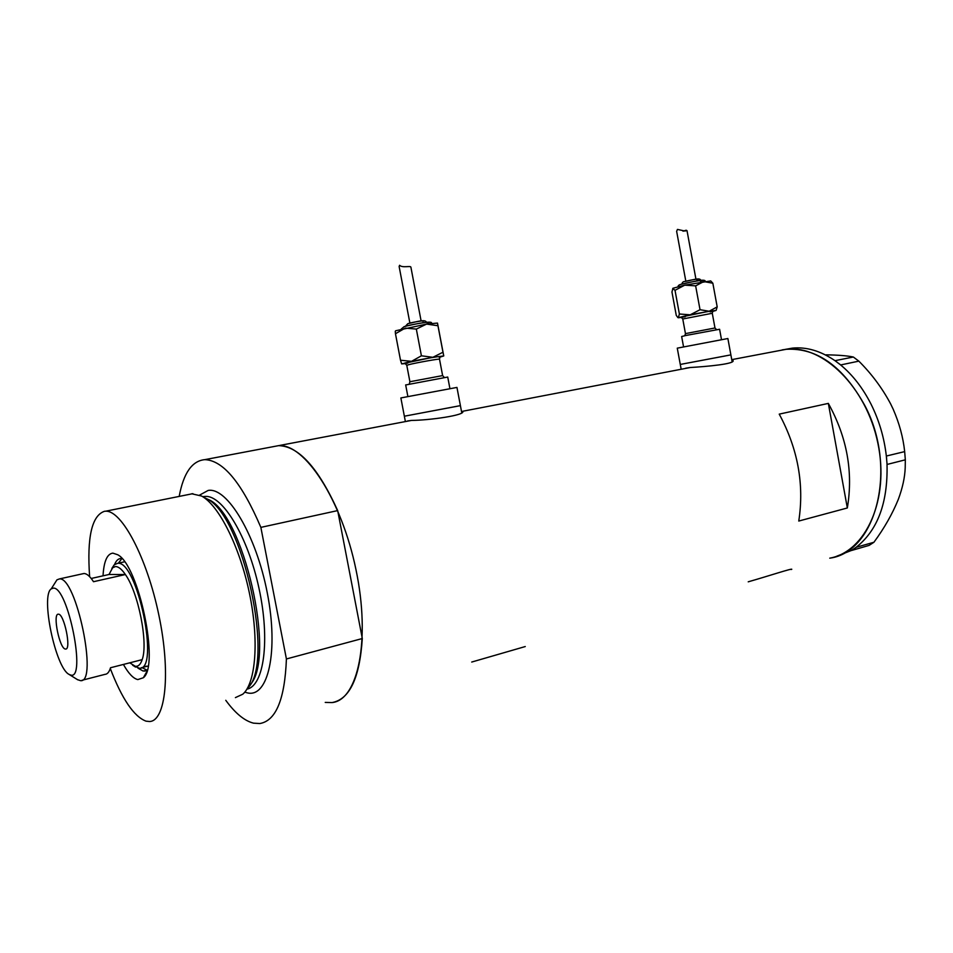 <?xml version="1.0" encoding="UTF-8"?>
<svg xmlns="http://www.w3.org/2000/svg" width="953" height="953" viewBox="0 0 953 953"><rect width="100%" height="100%" fill="white"/><g stroke="black" fill="none" stroke-linecap="round" stroke-linejoin="round"><path stroke-width="1.43" d="M677.273 348.19L680.275 364.439L724.959 356.017M400.879 397.985L404.358 416.211L456.737 406.347M685.755 368.18L690.246 367.513C707.055 366.548 735.668 363.903 733 360.472L731.821 359.984M407.527 420.964L411.529 420.416C428.826 420.344 466.398 415.186 462.67 411.267L690.246 367.513M791.026 569.453L791.705 569.382C793.396 567.762 767.939 576.22 748.224 581.818M525.258 646.551L471.723 662.049M179.212 496.263C183.56 472.998 192.101 460.799 204.835 459.644C223.169 460.347 241.848 482.921 260.86 527.378L337.684 510.594C318.135 467.613 298.408 445.968 278.514 445.659L272.677 446.766L278.514 445.659C304.519 443.383 341.484 499.336 355.969 569.608C370.765 639.844 358.042 700.229 332.061 702.575L325.235 702.409M782.163 349.882L786.237 349.298C822.749 344.664 866.348 386.87 877.856 443.109C889.78 499.289 865.908 551.739 829.765 558.16C876.129 552.287 898.095 467.947 864.776 405.43C843.024 366.333 816.84 347.619 786.237 349.298L777.958 350.859M779.232 414.126C797.887 448.78 804.392 484.422 798.769 521.053L847.336 507.973C853.352 472.033 847.026 437.165 828.336 403.393L779.232 414.126M828.336 403.393L847.336 507.973M886.338 456.034L904.671 451.615L905.326 459.822L887.076 464.445L886.338 456.034C884.229 437.665 879.119 420.333 870.982 404.048C862.727 387.895 852.601 374.863 840.629 364.951L834.971 360.663C820.64 350.895 806.429 346.725 792.336 348.131L785.129 349.417M851.315 550.548L856.128 547.296L873.925 542.269L869.112 545.39L851.315 550.548L852.923 549.488M887.076 464.445L886.85 461.645M836.925 362.069L835.066 360.663L853.34 357.018L858.844 361.139L840.629 364.951M840.558 364.832L838.7 363.415M854.472 548.475L856.092 547.415M826.084 354.838C838.14 355.016 847.229 355.743 853.34 357.018M858.844 361.139C871.709 373.981 882.299 388.228 890.614 403.869L893.152 409.147C899.322 423.263 903.158 437.427 904.671 451.615M905.326 459.822L905.207 467.697C904.85 477.429 902.551 487.984 898.31 499.372C892.496 513.738 884.372 528.045 873.925 542.269M886.635 458.977L886.409 456.177M836.782 556.195L851.208 550.536M856.128 547.296C877.63 530.392 887.922 502.815 887.029 464.564M103.031 575.826C103.841 561.424 107.117 553.86 112.859 553.133L117.707 554.741C138.84 565.284 159.782 665.766 143.343 677.75L137.816 679.584C133.289 678.536 128.488 673.485 123.413 664.444M137.959 668.136L143.141 671.055L147.179 670.138M121.948 558.553L120.948 558.494C118.267 558.613 116.147 560.626 114.563 564.51M145.952 666.207L147.131 666.278M141.961 667.612L147.119 670.173M205.526 498.169L205.943 498.395C242.55 512.809 275.679 664.11 247.375 688.364M110.286 668.506C122.044 699.061 133.956 716.608 146.023 721.159L149.526 721.516C165.715 721.207 170.956 672.651 158.865 615.15C146.988 557.648 121.746 510.26 105.688 511.201L104.592 511.261C91.845 515.43 86.854 537.23 89.63 576.672M225.766 700.3C235.224 713.261 244.48 720.885 253.534 723.16L259.835 723.541C275.965 720.79 284.828 699.264 286.412 658.964L362.307 638.534C359.686 678.012 349.608 699.359 332.061 702.575M260.86 527.378L286.412 658.964M337.684 510.594L362.307 638.534M235.403 697.62L242.836 694.165C255.88 682.944 259.216 640.011 249.436 593.266C239.739 546.534 218.845 505.221 201.548 496.025L191.66 493.761M121.889 558.553L118.363 563.163M53.285 588.144L51.236 588.871C40.419 595.565 55.512 667.97 69.069 674.402L70.546 675.01C86.759 680.907 67.973 586.178 53.285 588.144M54.583 583.593L56.942 579.853L59.36 578.947C76.157 576.041 98.457 683.253 80.528 680.656L77.503 679.656M65.388 649.041L65.614 649.053C71.606 649.898 64.196 613.78 58.455 614.185L58.336 614.185C52.391 613.422 59.562 648.874 65.388 649.041M129.751 662.823L135.183 666.242C138.233 666.719 140.556 664.515 142.176 659.643C148.37 643.18 138.423 592.659 125.391 574.54L93.501 581.711C89.975 576.291 86.806 573.563 83.995 573.503L82.387 573.849M91.202 578.471L109.011 574.492L114.241 564.795L117.576 563.342C137.137 559.709 160.175 670.364 139.436 668.267L133.885 665.861M109.011 574.492L125.391 574.54C121.77 569.227 118.47 566.558 115.504 566.547L112.335 567.905M111.882 568.381L114.241 564.795M82.006 680.275L104.973 674.367C107.391 674.236 109.238 672.02 110.524 667.743L142.176 659.643M695.952 279.241L687.006 230.614L684.754 231.019L677.452 229.411L676.642 231.329L685.838 281.242M716.132 310.356L717.192 306.878L709.175 311.238L700.026 309.713L690.21 314.812L679.382 314.002L678.357 317.599L709.175 311.238L716.025 310.464L712.808 311.369M683.539 346.761L681.645 336.516L685.743 335.504L719.598 329.261L721.481 339.518M677.273 348.155L727.878 338.529L732.13 361.711M681.169 369.24L680.275 364.439L730.88 354.873M678.179 317.754L681.455 317.444M677.786 317.48L676.261 315.36L671.96 292.023L672.913 288.271L684.742 285.15L710.724 280.932M672.758 288.425L675.022 290.32L684.742 285.15L695.63 285.864L703.731 281.576L712.844 283.208L710.7 280.921M712.844 283.208L717.192 306.878M695.63 285.864L700.026 309.713M675.022 290.32L679.382 314.002M421.119 320.994L410.91 267.257C410.981 265.375 402.404 268.258 399.605 265.279L399.128 266.495L409.885 323.091M395.614 330.774L426.563 324.091L437.487 323.079L443.753 355.945L442.978 352.229L432.865 357.304L421.405 355.803L411.541 361.33L400.51 360.234L401.642 363.879L432.865 357.304L443.753 355.945L439.964 357.125M405.668 384.964L447.731 377.043L449.887 388.443M400.879 397.937L456.952 387.418L461.728 412.649M405.37 421.5L404.358 416.211L460.394 405.633M401.642 363.891L405.382 363.605M395.281 331.275L395.459 333.729L405.228 328.106L416.33 329.083L426.563 324.091L437.951 325.735L437.487 323.079M437.951 325.735L442.978 352.229M416.33 329.083L421.405 355.803M395.459 333.729L400.51 360.234M207.027 499.038C242.681 509.581 277.156 658.821 249.722 685.171M199.618 495.084L208.135 490.45C227.171 486.828 256.166 534.883 267.316 593.076C278.752 651.268 268.21 697.691 247.637 692.938L244.778 692.152M246.922 689.138C263.921 686.065 270.307 640.178 259.013 588.43C247.923 536.658 222.657 495.072 205.336 496.43L202.906 496.763M712.832 311.286L712.284 313.275L682.765 318.993L685.457 333.621L714.988 327.975L716.525 329.631M685.255 316.753C679.155 317.694 678.703 317.54 683.909 316.265C696.977 313.156 724.733 308.534 710.176 311.881M685.469 333.645L684.826 335.706M685.159 281.409C690.83 279.872 702.969 278.026 696.703 279.658M682.241 284.018C691.163 281.611 710.259 278.705 700.36 281.254M439.964 357.03L439.512 359.21C441.168 358.304 415.818 362.795 408.67 364.689L406.788 365.356M407.741 363.129C403.357 363.712 402.821 363.569 406.133 362.688C416.818 359.853 451.734 354.039 439.059 357.184M409.909 381.736L442.609 375.589L444.277 377.412M408.325 323.52C412.959 322.043 428.183 319.731 422.787 321.316M404.62 326.498C411.899 324.211 435.89 320.553 427.325 323.031M204.835 459.644L411.529 420.416M731.749 359.638L792.336 348.131M146.583 672.02L143.343 677.75M146.321 670.65L144.451 671.126M202.679 496.644L205.336 496.43L203.12 496.882M105.688 511.201L192.899 493.654M205.943 498.395L201.548 496.025M69.069 674.402L77.777 679.834M51.236 588.871L56.942 579.853M59.324 578.947L83.959 573.503M132.622 665.206L135.564 667.1M117.564 563.342L124.533 561.805M141.163 667.815L148.096 666.028M678.024 286.71C678.012 285.459 679.322 284.59 681.967 284.101C691.092 282.171 705.804 278.3 705.208 281.361M681.824 284.137C682.265 282.338 683.289 281.457 684.897 281.492C691.39 280.396 700.3 277.061 700.741 280.408M712.284 313.311L714.976 327.951M682.765 318.993L681.276 317.361M686.184 230.209L683.027 231.198M401.273 329.035L404.096 326.665C411.994 324.556 434.032 319.97 431.352 323.412M405.454 326.26L407.813 323.675C415.115 322.269 425.574 318.636 426.42 322.34M405.168 363.498L406.776 365.297L409.897 381.7L409.313 383.976M405.668 384.917L407.848 396.365M439.512 359.21L442.609 375.542"/></g></svg>
